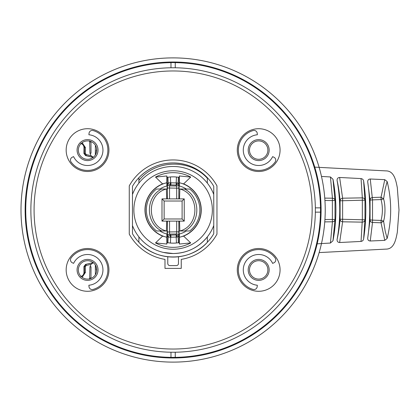 <?xml version="1.0" encoding="UTF-8"?>
<svg xmlns="http://www.w3.org/2000/svg" width="420" height="420" viewBox="0 0 420 420"><rect width="100%" height="100%" fill="white"/><g stroke="black" fill="none" stroke-linecap="round" stroke-linejoin="round"><path stroke-width="0.63" d="M173.114 349.036A139.036 139.036 0 0 0 312.155 210A139.036 139.036 0 0 0 173.114 70.964A139.036 139.036 0 0 0 34.078 210A139.036 139.036 0 0 0 173.114 349.036M258.678 291.286A21.389 21.389 0 0 1 237.284 269.892A21.389 21.389 0 0 1 258.678 248.504A21.389 21.389 0 0 1 280.067 269.892A21.389 21.389 0 0 1 258.678 291.286M87.554 291.286A21.389 21.389 0 0 1 66.166 269.892A21.389 21.389 0 0 1 87.554 248.504A21.389 21.389 0 0 1 108.943 269.892A21.389 21.389 0 0 1 87.554 291.286M258.678 171.497A21.389 21.389 0 0 1 237.284 150.108A21.389 21.389 0 0 1 258.678 128.714A21.389 21.389 0 0 1 280.067 150.108A21.389 21.389 0 0 1 258.678 171.497M87.554 171.497A21.389 21.389 0 0 1 66.166 150.108A21.389 21.389 0 0 1 87.554 128.714A21.389 21.389 0 0 1 108.943 150.108A21.389 21.389 0 0 1 87.554 171.497M129.266 234.134L129.266 185.866A50.054 50.054 0 0 1 216.967 185.866L216.967 234.134A50.054 50.054 0 0 1 181.246 259.387L181.246 268.396L164.987 268.396L164.987 259.387A50.054 50.054 0 0 1 129.266 234.134M92.195 289.574A3.208 3.208 0 0 0 93.061 289.454A20.323 20.323 0 0 0 104.218 258.258A20.323 20.323 0 0 0 71.09 257.98A3.208 3.208 0 0 0 72.329 262.768L73.605 263.366A15.404 15.404 0 0 1 100.18 261.077A15.404 15.404 0 0 1 88.877 285.238L88.998 286.639A3.208 3.208 0 0 0 92.195 289.574M87.554 165.506A15.404 15.404 0 0 1 73.589 156.602L72.314 157.196A3.208 3.208 0 0 0 71.059 161.978A20.323 20.323 0 0 0 107.683 152.911A20.323 20.323 0 0 0 93.109 130.562A3.208 3.208 0 0 0 89.035 133.366L88.914 134.768A15.404 15.404 0 0 1 102.942 150.785A15.404 15.404 0 0 1 87.554 165.506M275.142 162.02A20.323 20.323 0 0 1 238.549 152.885A20.323 20.323 0 0 1 253.166 130.547A3.208 3.208 0 0 1 257.234 133.361L257.355 134.762A15.404 15.404 0 0 0 243.29 150.77A15.404 15.404 0 0 0 272.627 156.634L273.903 157.232A3.208 3.208 0 0 1 275.142 162.02M258.678 259.413A10.479 10.479 0 0 1 269.157 269.892A10.479 10.479 0 0 1 258.678 280.376A10.479 10.479 0 0 1 248.194 269.892A10.479 10.479 0 0 1 258.678 259.413M258.678 139.624A10.479 10.479 0 0 1 269.157 150.108A10.479 10.479 0 0 1 258.678 160.587A10.479 10.479 0 0 1 248.194 150.108A10.479 10.479 0 0 1 258.678 139.624M87.554 259.413A10.479 10.479 0 0 1 98.033 269.892A10.479 10.479 0 0 1 87.554 280.376A10.479 10.479 0 0 1 77.075 269.892A10.479 10.479 0 0 1 87.554 259.413M87.554 139.624A10.479 10.479 0 0 1 98.033 150.108A10.479 10.479 0 0 1 87.554 160.587A10.479 10.479 0 0 1 77.075 150.108A10.479 10.479 0 0 1 87.554 139.624M257.192 286.634A3.208 3.208 0 0 1 253.124 289.438A20.323 20.323 0 0 1 242.046 258.221A20.323 20.323 0 0 1 275.168 258.022A3.208 3.208 0 0 1 273.919 262.805L272.643 263.398A15.404 15.404 0 0 0 246.073 261.046A15.404 15.404 0 0 0 257.318 285.233L257.192 286.634M213.759 194.444A43.517 43.517 0 0 0 132.473 194.444L132.473 186.275A47.061 47.061 0 0 1 213.759 186.275L213.759 233.725A47.061 47.061 0 0 1 132.473 233.725L132.473 225.556A43.517 43.517 0 0 0 213.759 225.556M173.114 352.244L170.977 352.228A142.244 142.244 0 0 1 30.87 210A142.244 142.244 0 0 1 170.977 67.772L175.256 67.772A142.244 142.244 0 0 1 315.346 207.863L315.346 212.137A142.244 142.244 0 0 1 175.256 352.228L173.114 352.244A142.244 142.244 0 0 0 175.256 352.228L175.256 357.362A147.378 147.378 0 0 0 320.481 212.137L315.346 212.137M175.256 357.362L170.977 357.383L170.977 352.228M163.38 252.415L173.114 253.517C187.036 253.228 198.445 247.684 207.338 236.875L207.338 242.298C189.824 261.854 156.361 261.807 138.889 242.298L138.889 236.875L138.889 242.298C156.361 261.807 189.824 261.854 207.338 242.298C189.824 261.854 156.361 261.807 138.889 242.298C156.361 261.807 189.824 261.854 207.338 242.298C189.824 261.854 156.361 261.807 138.889 242.298C156.361 261.807 189.824 261.854 207.338 242.298L207.338 236.875M170.977 67.772L170.977 62.617L173.114 62.564L175.256 62.617L175.256 67.772M173.114 62.013A147.987 147.987 0 0 0 25.132 210A147.987 147.987 0 0 0 173.114 357.987A147.987 147.987 0 0 0 321.101 210A147.987 147.987 0 0 0 173.114 62.013M170.977 62.638A147.378 147.378 0 0 0 25.736 210A147.378 147.378 0 0 0 170.977 357.362M258.678 279.09A9.198 9.198 0 0 0 267.876 269.892A9.198 9.198 0 0 0 258.678 260.694A9.198 9.198 0 0 0 249.48 269.892A9.198 9.198 0 0 0 258.678 279.09M258.678 159.306A9.198 9.198 0 0 0 267.876 150.108A9.198 9.198 0 0 0 258.678 140.91A9.198 9.198 0 0 0 249.48 150.108A9.198 9.198 0 0 0 258.678 159.306M87.554 279.09A9.198 9.198 0 0 0 96.752 269.892A9.198 9.198 0 0 0 87.554 260.694A9.198 9.198 0 0 0 78.356 269.892A9.198 9.198 0 0 0 87.554 279.09M87.554 159.306A9.198 9.198 0 0 0 96.752 150.108A9.198 9.198 0 0 0 87.554 140.91A9.198 9.198 0 0 0 78.356 150.108A9.198 9.198 0 0 0 87.554 159.306M190.717 242.923L183.624 236.103A28.14 28.14 0 0 0 183.624 183.897L190.717 177.077A37.328 37.328 0 0 0 155.516 177.077L162.603 183.897A28.14 28.14 0 0 0 162.603 236.103L155.516 242.923A37.328 37.328 0 0 0 190.717 242.923L179.393 244.036L179.366 237.258A27.967 27.967 0 0 0 179.366 182.742L183.624 183.897M173.114 170.762A39.239 39.239 0 0 1 212.352 210A39.239 39.239 0 0 1 173.114 249.239A39.239 39.239 0 0 1 133.875 210A39.239 39.239 0 0 1 173.114 170.762M190.717 177.077L179.393 175.964L179.104 177.392A33.154 33.154 0 0 0 167.129 177.392L166.834 175.964L155.516 177.077M173.114 162.939C186.543 163.154 197.951 168.073 207.338 177.702L207.338 178.238C189.52 158.645 155.3 159.579 138.889 180.464L138.889 177.702C148.323 168.058 159.731 163.139 173.114 162.939C186.543 163.154 197.951 168.073 207.338 177.702L207.338 183.125L207.338 177.702C197.951 168.073 186.543 163.154 173.114 162.939C186.543 163.154 197.951 168.073 207.338 177.702C197.951 168.073 186.543 163.154 173.114 162.939M173.114 362.114A152.114 152.114 0 0 1 21 210A152.114 152.114 0 0 1 173.114 57.887A152.114 152.114 0 0 1 325.232 210A152.114 152.114 0 0 1 173.114 362.114M155.516 242.923L166.834 244.036L167.129 242.608A33.154 33.154 0 0 0 179.104 242.608L179.393 244.036M178.463 256.757L178.463 263.477A2.137 2.137 0 0 1 176.327 265.613L169.906 265.613A2.137 2.137 0 0 1 167.769 263.477L167.769 256.757M132.473 194.444L132.473 225.556M320.481 212.137L320.497 207.863A147.378 147.378 0 0 0 175.256 62.638M315.346 207.863L320.481 207.863M138.889 183.125L138.889 180.464M162.603 183.897L166.866 182.742A27.967 27.967 0 0 0 166.866 237.258L162.603 236.103M166.834 175.964L166.834 182.726M179.393 175.964L179.393 182.726M183.624 236.103L179.393 237.274M166.834 244.036L166.834 237.274M166.866 182.742L166.866 185.987L167.129 185.918L167.129 177.392M167.129 185.918L167.129 189.037L166.388 189.037L166.719 198.875L167.407 198.875L167.407 188.029L169.543 188.029L169.543 198.875L179.513 198.875L179.844 189.037L179.104 189.037L179.104 177.392L179.104 185.918L179.366 185.987L179.366 182.742M179.366 237.258L179.366 234.014A24.811 24.811 0 0 0 186.391 230.963L189.714 230.963A26.738 26.738 0 0 0 189.714 189.037L184.564 189.037C200.907 196.98 200.907 223.02 184.564 230.963L179.844 230.963L179.513 221.125L178.826 221.125L178.826 231.845L176.684 231.845L176.684 221.125L178.826 221.125M179.844 189.037L186.391 189.037A24.811 24.811 0 0 0 179.366 185.987M179.366 234.014L179.104 242.608L179.104 230.963L179.844 230.963M167.129 242.608L167.129 234.082L166.866 234.014L166.866 237.258M166.866 185.987A24.811 24.811 0 0 0 159.841 189.037L156.518 189.037A26.738 26.738 0 0 0 156.518 230.963L161.663 230.963C145.32 223.02 145.32 196.98 161.663 189.037L166.388 189.037M176.684 221.125L166.719 221.125L166.388 230.963L159.841 230.963A24.811 24.811 0 0 0 166.866 234.014M89.639 140.873L89.948 153.053L91.009 153.274L90.977 141.572M178.379 242.734L178.127 236.996C178.374 236.303 177.734 235.641 176.201 234.995L175.859 234.98L176.594 233.987A2.137 2.137 -143.5 0 1 178.768 236.124L178.127 236.996L176.195 237.069L176.453 242.986M314.753 167.134L385.901 170.888C394.375 170.767 395.992 181.136 397.315 187.677L399 210L397.315 232.323C395.992 238.865 394.375 249.233 385.901 249.113L319.147 252.583M317.179 243.841L330.435 243.038L332.981 240.749C336.877 220.248 336.877 199.752 332.981 179.251L330.435 176.962L321.479 176.431M337.097 180.464C340.62 200.156 340.62 219.844 337.097 239.537C336.987 241.39 337.832 242.387 339.633 242.524L361.048 241.427C362.429 241.201 363.284 240.413 363.61 239.053C366.539 219.686 366.539 200.314 363.61 180.947C363.284 179.587 362.434 178.799 361.048 178.573L339.633 177.476C337.832 177.618 336.987 178.616 337.097 180.464C338.415 186.396 339.418 193.174 340.095 200.791C340.195 199.269 341.035 198.403 342.62 198.198L362.324 197.862L361.048 178.573M387.156 238.439C391.85 219.46 391.85 200.498 387.156 181.561L384.772 179.645L370.251 179.004C368.503 179.146 367.657 180.107 367.715 181.902C370.409 200.634 370.409 219.366 367.715 238.098C367.657 239.894 368.503 240.859 370.251 240.996L384.772 240.356L387.156 238.439L385.214 231.194L383.581 221.109L381.045 222.789L372.503 222.474L370.251 240.996M95.335 265.246L95.403 274.685M95.403 145.315L95.335 154.754M332.981 240.749L335.018 219.508L335.018 200.492L332.981 179.251M330.435 243.038L332.441 221.802L324.765 221.881M324.765 198.119L332.441 198.198L330.435 176.962M337.097 239.537C338.415 233.604 339.418 226.826 340.095 219.209L340.095 200.791L362.329 200.23L362.329 219.77L364.98 219.812L364.98 200.188L363.61 180.947M339.633 177.476L342.62 198.198L342.62 221.802L339.633 242.524M363.61 239.053L364.98 219.812C364.744 221.261 363.862 222.038 362.324 222.138L342.62 221.802C341.035 221.597 340.195 220.731 340.095 219.209L362.329 219.77L361.048 241.427M387.156 181.561L385.214 188.811L383.581 198.891C385.439 204.913 385.434 215.098 383.581 221.109L381.066 220.432L372.53 220.117L372.503 222.474C370.965 222.238 370.151 221.382 370.057 219.896L370.057 200.104L367.715 181.902M384.772 240.356L381.045 222.789L381.066 220.432C382.82 213.423 382.82 206.472 381.066 199.568L381.045 197.211L384.772 179.645M367.715 238.098L370.057 219.896L372.53 220.117L372.53 199.883L370.057 200.104C370.151 198.618 370.965 197.762 372.503 197.526L381.045 197.211L383.581 198.891L381.066 199.568L372.53 199.883L370.251 179.004M90.977 278.429L91.009 266.726L89.948 266.947L89.639 279.127M78.582 267.86L78.404 268.942M78.404 151.058L78.582 152.14M80.692 276.56C82.766 275.924 83.864 274.528 83.989 272.365L83.953 266.485L85.596 264.39L93.156 262.6M93.156 157.4L85.596 155.61L83.953 153.515L83.989 147.635C83.864 145.478 82.766 144.076 80.692 143.441M324.933 200.482L332.367 200.555L332.441 198.198C333.926 198.324 334.787 199.091 335.018 200.492L332.367 200.555L332.367 219.445L335.018 219.508C334.787 220.91 333.926 221.676 332.441 221.802L332.367 219.445L324.933 219.518M362.324 197.862C363.862 197.962 364.744 198.739 364.98 200.188L362.329 200.23L362.324 197.862M85.596 264.39L93.429 262.631L90.998 264.327L89.948 266.947M82.152 277.342L85.428 272.386L85.412 266.506L86.242 265.456L90.998 264.327M83.989 147.635L84.425 147.651C84.278 145.488 83.16 144.086 81.081 143.456M83.953 153.515L84.41 153.526L84.425 147.651L85.428 147.614L82.157 142.658M85.596 155.61L86.058 155.621L84.41 153.526L85.412 153.494L85.428 147.614M89.948 153.053L90.998 155.673L93.429 157.369L86.058 155.621L86.242 154.544L85.412 153.494M83.953 266.485L84.41 266.474L86.058 264.38L86.242 265.456M83.989 272.365L84.425 272.349L84.41 266.474L85.412 266.506M81.081 276.544C83.17 275.872 84.284 274.47 84.425 272.349L85.428 272.386M90.998 155.673L86.242 154.544M166.388 230.963L167.129 230.963L167.129 234.077M184.847 189.037L183.803 189.037M161.385 230.963L162.43 230.963M166.719 221.125L161.994 221.125L161.994 198.875L166.719 198.875M161.994 221.125L164.131 218.983L182.102 218.983L184.238 221.125L179.513 221.125M180.007 189.037C199.836 194.355 199.831 225.65 180.007 230.963M184.238 221.125L184.238 198.875L179.513 198.875M170.41 243.044L170.667 237.195L168.137 237.132L167.459 236.245A2.137 2.137 142.8 0 1 169.565 234.108L176.594 233.987L176.684 231.845L167.407 231.971L167.407 221.125M166.22 230.963C146.396 225.645 146.396 194.35 166.22 189.037M170.331 237.206L170.326 235.116C168.52 235.746 167.79 236.418 168.137 237.132L167.895 242.739M169.543 198.875L167.407 198.875M167.895 177.261L168.137 182.868C167.79 183.582 168.52 184.259 170.326 184.884L169.565 185.892A2.137 2.137 37.2 0 1 167.459 183.755L168.137 182.868L170.667 182.805L170.41 176.957M176.453 177.014L176.195 182.931L178.127 183.005L178.768 183.876A2.137 2.137 -36.5 0 1 176.594 186.013L175.859 185.021L176.201 185.005C177.734 184.359 178.374 183.697 178.127 183.005L178.379 177.266M176.684 198.875L176.684 188.155L178.826 188.155L178.826 198.875M176.684 188.155L176.594 186.013L169.565 185.892L169.543 188.029L176.684 188.155M176.201 234.995A1.071 0.714 -82.9 0 1 176.768 235.951A1.071 0.714 -82.9 0 1 176.195 237.069L170.667 237.195A1.071 0.415 88.6 0 0 170.919 236.014A1.071 0.415 88.6 0 0 170.494 235.111L175.859 234.98A1.071 0.399 -91.4 0 1 176.269 235.883A1.071 0.399 -91.4 0 1 176.027 237.064M184.238 198.875L182.102 201.017L164.131 201.017L161.994 198.875M170.494 184.889A1.071 0.415 91.4 0 0 170.919 183.986A1.071 0.415 91.4 0 0 170.667 182.805L176.027 182.936A1.071 0.399 -88.6 0 1 176.269 184.118A1.071 0.399 -88.6 0 1 175.859 185.021L170.326 184.884L170.331 182.794M176.027 182.936L176.195 182.931A1.071 0.714 -97.1 0 1 176.768 184.049A1.071 0.714 -97.1 0 1 176.201 185.005M95.645 145.735L95.361 145.672M95.345 268.784L96.721 269.147M95.34 267.425L96.348 267.188M95.345 151.216L96.558 150.875L96.558 148.228M96.348 152.812L95.34 152.576M95.692 145.819L95.361 145.714M95.361 274.286L95.692 274.181M95.361 274.328L95.645 274.265M90.904 142.475L89.906 141.215M89.906 278.786L90.904 277.526M178.826 231.845L178.768 236.124M167.459 236.245L167.407 231.971M167.407 188.029L167.459 183.755M178.768 183.876L178.826 188.155M169.543 221.125L169.565 234.108L170.494 235.111M182.102 218.983L182.102 201.017M164.131 218.983L164.131 201.017M96.558 271.766L96.558 269.125"/></g></svg>
